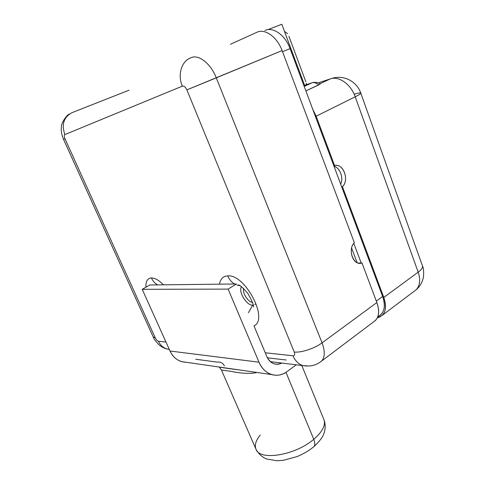 <?xml version="1.0" encoding="UTF-8"?>
<svg xmlns="http://www.w3.org/2000/svg" width="485" height="485" viewBox="0 0 485 485"><rect width="100%" height="100%" fill="white"/><g stroke="black" fill="none" stroke-linecap="round" stroke-linejoin="round"><path stroke-width="0.73" d="M72.186 112.575L71.774 112.799L72.186 112.575C63.784 117.049 61.34 124.384 64.869 134.587C64.056 135.182 64.093 136.576 64.984 138.777L63.517 139.353L64.984 138.777L155.291 337.924C156.261 339.839 157.316 340.949 158.468 341.252L165.985 342.064L158.468 341.252C160.42 345.356 163.372 347.957 167.319 349.067C163.372 347.957 160.42 345.356 158.468 341.252C157.316 340.949 156.261 339.839 155.291 337.924L153.224 336.936L155.291 337.924L64.984 138.777C64.093 136.576 64.056 135.182 64.869 134.587C61.34 124.384 63.784 117.049 72.186 112.575L128.998 90.21L72.186 112.575M253.97 325.847L265.259 352.771L292.988 355.766C294.656 355.711 295.08 354.468 294.25 352.031L186.883 89.877C185.531 87.039 184.009 85.796 182.318 86.154L64.869 134.587L182.318 86.154C177.383 74.72 181.554 61.068 190.817 57.812C198.335 53.89 210.769 63.456 216.298 77.849L322.07 342.846L376.863 302.549C379.597 310.442 379.137 316.402 375.493 320.427L373.541 321.901C378.876 318.396 379.979 311.946 376.863 302.549L361.955 262.906L358.227 263.064L361.173 262.943L353.795 243.343L361.173 262.943L361.955 262.906C353.698 266.574 347.175 249.429 354.353 242.7L282.106 50.579L186.883 89.877L216.298 77.849L322.07 342.846C325.138 351.098 324.998 357.154 321.646 361.028C324.998 357.154 325.138 351.098 322.07 342.846C314.668 348.442 301.118 352.886 294.25 352.031C301.118 352.886 314.668 348.442 322.07 342.846L376.863 302.549L361.955 262.906L359.155 263.24C351.807 262.894 348.369 248.314 354.353 242.7L282.106 50.579C277.208 36.963 264.907 28.233 256.892 32.277L230.466 44.25L256.892 32.277C264.907 28.233 277.208 36.963 282.106 50.579L216.298 77.849C210.769 63.456 198.335 53.89 190.817 57.812C181.554 61.068 177.383 74.72 182.318 86.154C184.009 85.796 185.531 87.039 186.883 89.877L294.25 352.031C295.08 354.468 294.656 355.711 292.988 355.766C295.256 361.01 298.633 364.308 303.119 365.66L306.775 366.09L303.119 365.66C298.633 364.308 295.256 361.01 292.988 355.766L265.259 352.771L266.871 356.608C270.46 363.611 275.438 365.757 281.809 363.053C279.433 364.302 277.008 364.599 274.528 363.944C271.127 362.925 268.575 360.482 266.871 356.608L253.97 325.847C269.023 319.542 245.149 273.855 227.701 275.892C229.272 279.524 231.569 282.228 234.576 283.992C231.569 282.228 229.272 279.524 227.701 275.892C245.149 273.855 269.023 319.542 253.97 325.847M145.924 287.193C145.664 281.361 147.495 278.275 151.405 277.941C154.897 277.947 158.916 280.245 163.469 284.822L219.493 284.168C220.396 278.942 223.136 276.183 227.701 275.892C223.136 276.183 220.396 278.942 219.493 284.168L149.78 284.986L142.214 289.315L149.78 284.986L163.469 284.822C158.916 280.245 154.897 277.947 151.405 277.941C152.836 281.058 154.933 283.373 157.698 284.895C154.933 283.373 152.836 281.058 151.405 277.941C147.495 278.275 145.664 281.361 145.924 287.193M296.244 364.817L287.071 371.589C277.584 378.985 264.052 374.747 259.002 362.192L228.114 289.108L236.413 283.974L219.493 284.168L236.413 283.974L228.114 289.108L142.214 289.315L228.114 289.108L259.002 362.192C261.882 368.679 266.162 372.82 271.836 374.614C277.171 376.057 282.252 375.05 287.071 371.589L296.244 364.817M169.289 349.406L167.319 349.067L169.289 349.406M267.441 357.827L286.198 360.003M181.717 361.64L185.931 362.246C178.85 361.907 173.545 358.166 170.017 351.019L142.214 289.315L170.017 351.019L259.002 362.192L170.017 351.019C172.624 356.524 176.522 360.064 181.717 361.64L271.836 374.614M236.856 285.028L239.978 285.659L236.856 285.028M241.506 286.659C237.989 291.376 246.465 305.489 252.661 305.223L248.453 312.692L252.661 305.223L253.243 305.198L252.661 305.223L253.097 304.538L252.661 305.223C246.465 305.489 237.989 291.376 241.506 286.659M254.922 304.495L255.54 303.81L254.922 304.495M252.509 302.476C247.95 301.955 242.16 292.813 243.64 288.478C242.16 292.813 247.95 301.955 252.509 302.476M238.844 369.867L216.449 366.642L238.844 369.867M217.225 362.137C220.384 361.677 222.779 362.919 224.397 365.866C222.779 362.919 220.384 361.677 217.225 362.137L195.746 359.233M319.773 362.434L321.646 361.028L319.773 362.434M264.943 30.5C272.994 26.469 285.247 35.09 290.066 48.585L312.722 109.252L290.066 48.585L282.531 51.719L290.066 48.585C285.247 35.09 272.994 26.469 264.943 30.5M335.99 165.415C344.229 164.73 349.079 180.869 342.428 186.622L341.658 186.743L382.635 296.474L376.318 301.106L382.635 296.474C385.332 304.337 384.841 310.291 381.155 314.335L379.185 315.814C384.563 312.279 385.714 305.835 382.635 296.474L341.658 186.743L342.428 186.622L383.793 297.457C387.254 308.775 385.096 315.565 377.324 317.839L382.307 315.286C385.987 311.249 386.484 305.301 383.793 297.457L418.179 272.164L355.214 96.794L316.147 116.2L334.583 165.603L333.819 165.755L312.722 109.252L316.147 116.2L312.722 109.252L341.658 186.743L333.819 165.755L334.583 165.603C343.228 162.875 349.673 180.359 342.428 186.622L383.793 297.457L418.179 272.164C421.592 269.587 423.005 267.453 422.411 265.756C423.005 267.453 421.592 269.587 418.179 272.164C420.671 279.778 420.004 285.641 416.172 289.751C420.004 285.641 420.671 279.778 418.179 272.164L355.214 96.794C350.946 84.293 338.833 75.739 330.37 78.885C338.833 75.739 350.946 84.293 355.214 96.794C359.094 94.848 360.955 93.617 360.785 93.102C360.955 93.617 359.094 94.848 355.214 96.794L316.147 116.2L334.583 165.603L335.99 165.415L333.844 165.828M357.118 262.652L351.607 248.059L357.118 262.652M319.809 83.796L330.37 78.885L318.16 82.899L330.37 78.885L319.809 83.796M313.013 82.505C318.002 81.777 320.13 84.069 320.161 84.05L318.627 84.978C316.408 82.899 314.213 82.171 312.055 82.796L304.192 86.415L312.055 82.796C314.213 82.171 316.408 82.899 318.627 84.978L305.871 90.913L320.197 84.111M304.689 85.53L303.98 85.857L304.689 85.53L281.815 24.25L304.689 85.53M312.055 82.796L304.592 85.275L312.055 82.796M267.89 29.652L281.815 24.25L267.89 29.652M284.471 31.361L287.569 33.683L284.471 31.361M306.29 83.165L306.55 84.626L306.29 83.165M422.411 265.756L360.785 93.102C357.748 83.838 347.127 74.969 333.395 77.958L330.37 78.885M360.785 93.102C360.428 92.665 358.245 93.035 354.226 94.205M414.141 291.285L416.172 289.751L414.141 291.285M334.05 166.379C340.003 167.707 343.726 177.765 340.688 184.142C343.726 177.765 340.003 167.707 334.05 166.379M313.765 439.301L285.974 372.347L313.765 439.301C295.389 455.312 259.911 461.047 256.068 449.395C259.911 461.047 295.389 455.312 313.765 439.301C315.098 442.684 315.153 445.127 313.922 446.643L313.365 447.103L313.922 446.643C315.153 445.127 315.098 442.684 313.765 439.301C322.61 431.608 325.968 424.987 323.841 419.428C325.968 424.987 322.61 431.608 313.765 439.301M260.269 435.051C255.753 440.532 254.358 445.315 256.068 449.395L221.451 370.043L230.975 371.334C236.728 372.595 249.314 374.547 256.923 372.468C249.314 374.547 236.728 372.595 230.975 371.334L221.457 370.049L219.475 367.454C219.408 366.927 224.264 368.133 238.875 369.867M169.247 349.303L167.319 349.067C164.767 348.588 162.105 347.26 159.341 345.09C155.794 341.525 153.751 338.809 153.224 336.936L63.517 139.353C61.528 134.606 60.849 130.277 61.48 126.367C60.88 124.645 65.754 115.418 69.446 114.036M270.394 361.658L303.119 365.66L309.612 366.011C314.074 365.575 318.087 363.914 321.646 361.028L375.493 320.427M253.485 306.932C254.043 305.641 252.176 301.161 247.883 293.486C242.306 287.035 239.093 284.252 238.25 285.144L240.16 285.756M381.155 314.335L377.73 316.911M288.908 36.29L305.811 81.68M382.307 315.286L416.172 289.751C420.192 286.314 422.653 281.833 423.557 276.298C423.805 271.006 423.441 267.538 422.465 265.895M301.791 365.496L323.841 419.428M256.068 449.395C258.778 454.112 262.318 457.313 266.702 458.998L276.947 460.75L283.707 460.253L297.135 456.561C303.574 453.845 309.169 450.541 313.922 446.643C319.457 441.471 322.731 437.179 323.75 433.772C324.962 431.171 326.108 425.345 323.998 419.798"/></g></svg>
